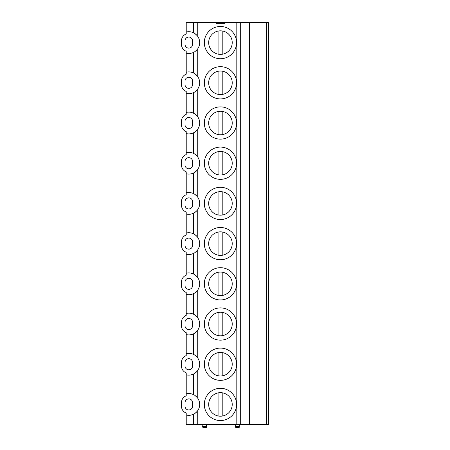 <?xml version="1.0" encoding="UTF-8"?>
<svg xmlns="http://www.w3.org/2000/svg" width="450" height="450" viewBox="0 0 450 450"><rect width="100%" height="100%" fill="white"/><g stroke="black" fill="none" stroke-linecap="round" stroke-linejoin="round"><path stroke-width="0.67" d="M236.812 424.53L236.812 22.5L249.609 22.5L249.609 424.53L186.221 424.53L186.221 413.066A7.318 7.318 0 0 1 181.474 406.209L181.474 402.649A7.318 7.318 0 0 1 186.221 395.798L186.221 393.857C188.601 393.249 190.98 393.48 193.354 394.549C194.057 394.661 195.356 395.674 197.252 397.586L197.252 371.076C195.356 372.983 194.057 373.995 193.354 374.108C190.98 375.176 188.601 375.407 186.221 374.799L186.221 372.864A7.318 7.318 0 0 1 181.474 366.007L181.474 362.447A7.318 7.318 0 0 1 186.221 355.596L186.221 353.655C188.601 353.048 190.98 353.278 193.354 354.347C194.057 354.459 195.356 355.472 197.252 357.379A10.884 10.884 0 0 0 196.003 356.079M236.812 22.5L186.221 22.5L186.221 32.029C188.601 31.421 190.98 31.652 193.354 32.721C194.057 32.833 195.356 33.846 197.252 35.752A10.884 10.884 0 0 0 196.003 34.453M266.546 424.53L266.546 22.5L268.526 22.5L268.526 424.53L249.609 424.53M266.546 22.5L249.609 22.5M196.009 50.749A10.884 10.884 0 0 0 197.252 49.449C195.356 51.356 194.057 52.369 193.354 52.481C190.98 53.55 188.601 53.781 186.221 53.173L186.221 51.238A7.318 7.318 0 0 1 181.474 44.381L181.474 40.821A7.318 7.318 0 0 1 186.221 33.969L186.221 32.029A10.884 10.884 0 0 1 193.562 32.822M193.562 52.38A10.884 10.884 0 0 1 186.221 53.173L186.221 72.231C188.601 71.623 190.98 71.854 193.354 72.922C194.057 73.035 195.356 74.047 197.252 75.96A10.884 10.884 0 0 0 196.003 74.655M196.009 90.951A10.884 10.884 0 0 0 197.252 89.651C195.356 91.558 194.057 92.571 193.354 92.683C190.98 93.752 188.601 93.983 186.221 93.381L186.221 91.44A7.318 7.318 0 0 1 181.474 84.583L181.474 81.022A7.318 7.318 0 0 1 186.221 74.171L186.221 72.231A10.884 10.884 0 0 1 193.562 73.024M193.562 92.587A10.884 10.884 0 0 1 186.221 93.381L186.221 112.433C188.601 111.831 190.98 112.061 193.354 113.13C194.057 113.237 195.356 114.249 197.252 116.162A10.884 10.884 0 0 0 196.003 114.857M196.009 131.153A10.884 10.884 0 0 0 197.252 129.853C195.356 131.766 194.057 132.773 193.354 132.885C190.98 133.959 188.601 134.19 186.221 133.582L186.221 131.642A7.318 7.318 0 0 1 181.474 124.791L181.474 121.23A7.318 7.318 0 0 1 186.221 114.373L186.221 112.433A10.884 10.884 0 0 1 193.562 113.226M193.562 132.789A10.884 10.884 0 0 1 186.221 133.582L186.221 152.64C188.601 152.032 190.98 152.263 193.354 153.332C194.057 153.444 195.356 154.451 197.252 156.364A10.884 10.884 0 0 0 196.003 155.064M196.009 171.354A10.884 10.884 0 0 0 197.252 170.055C195.356 171.968 194.057 172.98 193.354 173.093C190.98 174.161 188.601 174.392 186.221 173.784L186.221 171.844A7.318 7.318 0 0 1 181.474 164.993L181.474 161.432A7.318 7.318 0 0 1 186.221 154.575L186.221 152.64A10.884 10.884 0 0 1 193.562 153.433M193.562 172.991A10.884 10.884 0 0 1 186.221 173.784L186.221 192.842C188.601 192.234 190.98 192.465 193.354 193.534C194.057 193.646 195.356 194.659 197.252 196.566A10.884 10.884 0 0 0 196.003 195.266M196.009 211.562A10.884 10.884 0 0 0 197.252 210.263C195.356 212.169 194.057 213.182 193.354 213.294C190.98 214.363 188.601 214.594 186.221 213.986L186.221 212.051A7.318 7.318 0 0 1 181.474 205.194L181.474 201.634A7.318 7.318 0 0 1 186.221 194.782L186.221 192.842A10.884 10.884 0 0 1 193.562 193.635M193.562 213.193A10.884 10.884 0 0 1 186.221 213.986L186.221 233.044C188.601 232.436 190.98 232.667 193.354 233.736C194.057 233.848 195.356 234.861 197.252 236.773A10.884 10.884 0 0 0 196.003 235.468M196.009 251.764A10.884 10.884 0 0 0 197.252 250.464C195.356 252.371 194.057 253.384 193.354 253.496C190.98 254.565 188.601 254.796 186.221 254.194L186.221 252.253A7.318 7.318 0 0 1 181.474 245.396L181.474 241.836A7.318 7.318 0 0 1 186.221 234.984L186.221 233.044A10.884 10.884 0 0 1 193.562 233.837M193.562 253.401A10.884 10.884 0 0 1 186.221 254.194L186.221 273.246C188.601 272.644 190.98 272.874 193.354 273.943C194.057 274.05 195.356 275.062 197.252 276.975A10.884 10.884 0 0 0 196.003 275.67M196.009 291.966A10.884 10.884 0 0 0 197.252 290.666C195.356 292.579 194.057 293.586 193.354 293.698C190.98 294.767 188.601 295.003 186.221 294.396L186.221 292.455A7.318 7.318 0 0 1 181.474 285.604L181.474 282.037A7.318 7.318 0 0 1 186.221 275.186L186.221 273.246A10.884 10.884 0 0 1 193.562 274.039M193.562 293.603A10.884 10.884 0 0 1 186.221 294.396L186.221 313.453C188.601 312.846 190.98 313.076 193.354 314.145C194.057 314.257 195.356 315.264 197.252 317.177A10.884 10.884 0 0 0 196.003 315.877M196.009 332.168A10.884 10.884 0 0 0 197.252 330.868C195.356 332.781 194.057 333.793 193.354 333.906C190.98 334.974 188.601 335.205 186.221 334.598L186.221 332.657A7.318 7.318 0 0 1 181.474 325.806L181.474 322.245A7.318 7.318 0 0 1 186.221 315.388L186.221 313.453A10.884 10.884 0 0 1 193.562 314.246M193.562 333.804A10.884 10.884 0 0 1 186.221 334.598L186.221 353.655A10.884 10.884 0 0 1 193.562 354.448M193.562 374.006A10.884 10.884 0 0 1 186.221 374.799L186.221 393.857A10.884 10.884 0 0 1 193.562 394.65M193.596 52.369A10.884 10.884 0 0 0 193.905 52.206M194.873 51.626A10.884 10.884 0 0 0 195.424 51.227M195.424 33.975A10.884 10.884 0 0 0 194.873 33.576M193.911 32.996A10.884 10.884 0 0 0 193.596 32.839M185.034 40.821L185.034 44.381A3.757 3.757 0 0 0 188.792 48.139A3.757 3.757 0 0 0 192.555 44.381L192.555 40.821A3.757 3.757 0 0 0 188.792 37.063A3.757 3.757 0 0 0 185.034 40.821M197.252 371.076L197.252 371.076A10.884 10.884 0 0 0 197.252 357.379L197.252 330.868A10.884 10.884 0 0 0 197.252 317.177L197.252 290.666A10.884 10.884 0 0 0 197.252 276.975L197.252 250.464A10.884 10.884 0 0 0 197.252 236.773L197.252 210.263A10.884 10.884 0 0 0 197.252 196.566L197.252 170.055A10.884 10.884 0 0 0 197.252 156.364L197.252 129.853A10.884 10.884 0 0 0 197.252 116.162L197.252 89.651A10.884 10.884 0 0 0 197.252 75.96L197.252 49.449A10.884 10.884 0 0 0 197.252 35.752L197.252 22.5M197.252 424.53L197.252 411.277C195.356 413.184 194.057 414.197 193.354 414.309C190.98 415.378 188.601 415.609 186.221 415.007A10.884 10.884 0 0 0 193.562 414.214M193.596 414.197A10.884 10.884 0 0 0 193.905 414.034M194.873 413.454A10.884 10.884 0 0 0 195.424 413.061M196.009 412.577A10.884 10.884 0 0 0 196.616 411.992M196.611 396.866A10.884 10.884 0 0 0 196.003 396.281M195.424 395.803A10.884 10.884 0 0 0 194.873 395.404M193.911 394.824A10.884 10.884 0 0 0 193.596 394.667M197.252 411.277A10.884 10.884 0 0 0 197.252 397.586M185.034 402.649L185.034 406.209A3.757 3.757 0 0 0 188.792 409.973A3.757 3.757 0 0 0 192.555 406.209L192.555 402.649A3.757 3.757 0 0 0 188.792 398.891A3.757 3.757 0 0 0 185.034 402.649M216.096 22.5L216.096 23.293L224.803 23.293L224.803 22.5M220.449 388.305A16.127 16.127 0 0 0 204.322 404.432A16.127 16.127 0 0 0 220.449 420.553A16.127 16.127 0 0 0 236.576 404.432A16.127 16.127 0 0 0 220.449 388.305M220.449 392.659A11.773 11.773 0 0 1 232.222 404.432A11.773 11.773 0 0 1 220.449 416.205A11.773 11.773 0 0 1 208.676 404.432A11.773 11.773 0 0 1 222.823 392.901L222.823 415.963A11.773 11.773 0 0 1 218.076 415.963L218.076 392.901M220.449 348.103A16.127 16.127 0 0 0 204.322 364.23A16.127 16.127 0 0 0 220.449 380.351A16.127 16.127 0 0 0 236.576 364.23A16.127 16.127 0 0 0 220.449 348.103M220.449 352.457A11.773 11.773 0 0 1 232.222 364.23A11.773 11.773 0 0 1 220.449 375.998A11.773 11.773 0 0 1 208.676 364.23A11.773 11.773 0 0 1 222.823 352.699L222.823 375.756A11.773 11.773 0 0 1 218.076 375.756L218.076 352.699M220.449 307.901A16.127 16.127 0 0 0 204.322 324.022A16.127 16.127 0 0 0 220.449 340.149A16.127 16.127 0 0 0 236.576 324.022A16.127 16.127 0 0 0 220.449 307.901M220.449 312.249A11.773 11.773 0 0 1 232.222 324.022A11.773 11.773 0 0 1 220.449 335.796A11.773 11.773 0 0 1 208.676 324.022A11.773 11.773 0 0 1 222.823 312.491L222.823 335.554A11.773 11.773 0 0 1 218.076 335.554L218.076 312.491A11.773 11.773 0 0 0 218.076 335.554M220.449 267.694A16.127 16.127 0 0 0 204.322 283.821A16.127 16.127 0 0 0 220.449 299.947A16.127 16.127 0 0 0 236.576 283.821A16.127 16.127 0 0 0 220.449 267.694M220.449 272.048A11.773 11.773 0 0 1 232.222 283.821A11.773 11.773 0 0 1 220.449 295.594A11.773 11.773 0 0 1 208.676 283.821A11.773 11.773 0 0 1 222.823 272.289A11.773 11.773 0 0 1 222.823 295.352L222.823 272.289M218.076 295.352A11.773 11.773 0 0 1 218.076 272.289L218.076 295.352A11.773 11.773 0 0 0 222.823 295.352M220.449 227.492A16.127 16.127 0 0 0 204.322 243.619A16.127 16.127 0 0 0 220.449 259.74A16.127 16.127 0 0 0 236.576 243.619A16.127 16.127 0 0 0 220.449 227.492M220.449 231.846A11.773 11.773 0 0 1 232.222 243.619A11.773 11.773 0 0 1 220.449 255.392A11.773 11.773 0 0 1 208.676 243.619A11.773 11.773 0 0 1 222.823 232.088L222.823 255.15A11.773 11.773 0 0 1 218.076 255.15L218.076 232.088A11.773 11.773 0 0 0 218.076 255.15M220.449 187.29A16.127 16.127 0 0 0 204.322 203.417A16.127 16.127 0 0 0 220.449 219.538A16.127 16.127 0 0 0 236.576 203.417A16.127 16.127 0 0 0 220.449 187.29M220.449 191.644A11.773 11.773 0 0 1 232.222 203.417A11.773 11.773 0 0 1 220.449 215.184A11.773 11.773 0 0 1 208.676 203.417A11.773 11.773 0 0 1 222.823 191.886L222.823 214.942A11.773 11.773 0 0 1 218.076 214.942L218.076 191.886M220.449 147.088A16.127 16.127 0 0 0 204.322 163.209A16.127 16.127 0 0 0 220.449 179.336A16.127 16.127 0 0 0 236.576 163.209A16.127 16.127 0 0 0 220.449 147.088M220.449 151.442A11.773 11.773 0 0 1 232.222 163.209A11.773 11.773 0 0 1 220.449 174.982A11.773 11.773 0 0 1 208.676 163.209A11.773 11.773 0 0 1 222.823 151.684L222.823 174.741A11.773 11.773 0 0 1 218.076 174.741L218.076 151.684A11.773 11.773 0 0 0 218.076 174.741M220.449 106.881A16.127 16.127 0 0 0 204.322 123.008A16.127 16.127 0 0 0 220.449 139.134A16.127 16.127 0 0 0 236.576 123.008A16.127 16.127 0 0 0 220.449 106.881M220.449 111.234A11.773 11.773 0 0 1 232.222 123.008A11.773 11.773 0 0 1 220.449 134.781A11.773 11.773 0 0 1 208.676 123.008A11.773 11.773 0 0 1 222.823 111.476L222.823 134.539M218.076 111.476L218.076 134.539M220.449 66.679A16.127 16.127 0 0 0 204.322 82.806A16.127 16.127 0 0 0 220.449 98.927A16.127 16.127 0 0 0 236.576 82.806A16.127 16.127 0 0 0 220.449 66.679M220.449 71.032A11.773 11.773 0 0 1 232.222 82.806A11.773 11.773 0 0 1 220.449 94.579A11.773 11.773 0 0 1 208.676 82.806A11.773 11.773 0 0 1 222.823 71.274L222.823 94.337M218.076 71.274L218.076 94.337M220.449 26.477A16.127 16.127 0 0 0 204.322 42.604A16.127 16.127 0 0 0 220.449 58.725A16.127 16.127 0 0 0 236.576 42.604A16.127 16.127 0 0 0 220.449 26.477M220.449 30.831A11.773 11.773 0 0 1 232.222 42.604A11.773 11.773 0 0 1 220.449 54.371A11.773 11.773 0 0 1 208.676 42.604A11.773 11.773 0 0 1 222.823 31.073L222.823 54.129M218.076 31.073L218.076 54.129M224.404 424.53L224.404 424.929L216.495 424.929L216.495 424.53M238.753 424.53L239.704 426.347A0.714 0.714 0 0 1 239.76 426.431L239.147 427.5L235.783 427.5L235.164 426.431L239.76 426.431M236.177 424.53L235.221 426.347A0.714 0.714 0 0 0 235.164 426.431M203.338 424.53L202.382 426.347A0.714 0.714 0 0 0 202.326 426.431L206.921 426.431A0.714 0.714 0 0 0 206.865 426.347L205.909 424.53M206.921 426.431L206.303 427.5L202.939 427.5L202.326 426.431M193.596 373.995A10.884 10.884 0 0 0 193.905 373.832M194.873 373.252A10.884 10.884 0 0 0 195.424 372.853M196.009 372.375A10.884 10.884 0 0 0 196.616 371.79M195.424 355.601A10.884 10.884 0 0 0 194.873 355.202M193.911 354.623A10.884 10.884 0 0 0 193.596 354.459M185.034 362.447L185.034 366.007A3.757 3.757 0 0 0 188.792 369.765A3.757 3.757 0 0 0 192.555 366.007L192.555 362.447A3.757 3.757 0 0 0 188.792 358.689A3.757 3.757 0 0 0 185.034 362.447M193.596 333.787A10.884 10.884 0 0 0 193.905 333.63M194.873 333.051A10.884 10.884 0 0 0 195.424 332.651M195.424 315.394A10.884 10.884 0 0 0 194.873 315M193.911 314.421A10.884 10.884 0 0 0 193.596 314.257M185.034 322.245L185.034 325.806A3.757 3.757 0 0 0 188.792 329.563A3.757 3.757 0 0 0 192.555 325.806L192.555 322.245A3.757 3.757 0 0 0 188.792 318.482A3.757 3.757 0 0 0 185.034 322.245M193.596 293.586A10.884 10.884 0 0 0 193.905 293.428M194.873 292.849A10.884 10.884 0 0 0 195.424 292.449M195.424 275.192A10.884 10.884 0 0 0 194.873 274.798M193.911 274.219A10.884 10.884 0 0 0 193.596 274.056M185.034 282.037L185.034 285.604A3.757 3.757 0 0 0 188.792 289.361A3.757 3.757 0 0 0 192.555 285.604L192.555 282.037A3.757 3.757 0 0 0 188.792 278.28A3.757 3.757 0 0 0 185.034 282.037M193.596 253.384A10.884 10.884 0 0 0 193.905 253.221M194.873 252.641A10.884 10.884 0 0 0 195.424 252.248M195.424 234.99A10.884 10.884 0 0 0 194.873 234.591M193.911 234.011A10.884 10.884 0 0 0 193.596 233.854M185.034 241.836L185.034 245.396A3.757 3.757 0 0 0 188.792 249.159A3.757 3.757 0 0 0 192.555 245.396L192.555 241.836A3.757 3.757 0 0 0 188.792 238.078A3.757 3.757 0 0 0 185.034 241.836M193.596 213.182A10.884 10.884 0 0 0 193.905 213.019M194.873 212.439A10.884 10.884 0 0 0 195.424 212.04M195.424 194.788A10.884 10.884 0 0 0 194.873 194.389M193.911 193.809A10.884 10.884 0 0 0 193.596 193.652M185.034 201.634L185.034 205.194A3.757 3.757 0 0 0 188.792 208.952A3.757 3.757 0 0 0 192.555 205.194L192.555 201.634A3.757 3.757 0 0 0 188.792 197.876A3.757 3.757 0 0 0 185.034 201.634M193.596 172.974A10.884 10.884 0 0 0 193.905 172.817M194.873 172.237A10.884 10.884 0 0 0 195.424 171.838M195.424 154.581A10.884 10.884 0 0 0 194.873 154.187M193.911 153.607A10.884 10.884 0 0 0 193.596 153.444M185.034 161.432L185.034 164.993A3.757 3.757 0 0 0 188.792 168.75A3.757 3.757 0 0 0 192.555 164.993L192.555 161.432A3.757 3.757 0 0 0 188.792 157.669A3.757 3.757 0 0 0 185.034 161.432M193.596 132.773A10.884 10.884 0 0 0 193.905 132.615M194.873 132.036A10.884 10.884 0 0 0 195.424 131.636M195.424 114.379A10.884 10.884 0 0 0 194.873 113.985M193.911 113.406A10.884 10.884 0 0 0 193.596 113.242M185.034 121.23L185.034 124.791A3.757 3.757 0 0 0 188.792 128.548A3.757 3.757 0 0 0 192.555 124.791L192.555 121.23A3.757 3.757 0 0 0 188.792 117.467A3.757 3.757 0 0 0 185.034 121.23M193.596 92.571A10.884 10.884 0 0 0 193.905 92.407M194.873 91.828A10.884 10.884 0 0 0 195.424 91.434M195.424 74.177A10.884 10.884 0 0 0 194.873 73.778M193.911 73.198A10.884 10.884 0 0 0 193.596 73.041M185.034 81.022L185.034 84.583A3.757 3.757 0 0 0 188.792 88.346A3.757 3.757 0 0 0 192.555 84.583L192.555 81.022A3.757 3.757 0 0 0 188.792 77.265A3.757 3.757 0 0 0 185.034 81.022M240.683 424.53L240.683 22.5M193.354 424.53L193.354 414.309M193.354 394.549L193.354 374.108M193.354 354.347L193.354 333.906M193.354 314.145L193.354 293.698M193.354 273.943L193.354 253.496M193.354 233.736L193.354 213.294M193.354 193.534L193.354 173.093M193.354 153.332L193.354 132.885M193.354 113.13L193.354 92.683M193.354 32.721L193.354 22.5M193.354 72.922L193.354 52.481"/></g></svg>
